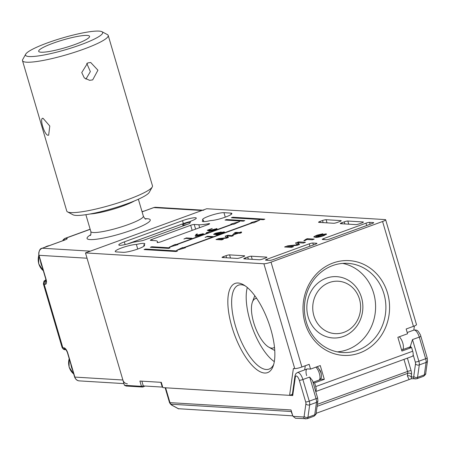 <?xml version="1.0" encoding="UTF-8"?>
<svg xmlns="http://www.w3.org/2000/svg" width="450" height="450" viewBox="0 0 450 450"><rect width="100%" height="100%" fill="white"/><g stroke="black" fill="none" stroke-linecap="round" stroke-linejoin="round"><path stroke-width="0.67" d="M203.349 220.072A11.728 1.772 163.6 0 1 202.523 219.696A11.728 1.772 163.6 0 1 211.067 215.37A11.728 1.772 163.6 0 1 223.959 212.676L230.816 213.092A11.728 1.772 163.6 0 1 231.885 213.491A11.728 1.772 163.6 0 1 223.627 217.721A11.728 1.772 163.6 0 1 210.718 220.523A11.728 1.772 163.6 0 1 203.377 221.631A11.728 1.772 163.6 0 1 202.314 221.231A11.728 1.772 163.6 0 1 203.349 220.072L203.811 221.642M132.559 242.376A10.052 1.519 163.6 0 1 119.711 245.306A10.052 1.519 163.6 0 1 118.8 244.963A10.052 1.519 163.6 0 1 124.324 241.875L182.526 220.669A10.052 1.519 163.6 0 1 195.373 217.738A10.052 1.519 163.6 0 1 196.284 218.081A10.052 1.519 163.6 0 1 190.761 221.169L189.861 223.2A2.79 0.422 163.6 0 1 188.331 223.999L144.135 240.103A2.79 0.422 163.6 0 1 141.463 240.834L132.559 242.376M357.609 350.303A44.674 40.736 93.5 0 0 385.588 302.001A44.674 40.736 93.5 0 0 347.85 263.351A44.674 40.736 93.5 0 0 332.674 265.579A44.674 40.736 93.5 0 0 304.689 313.881A44.674 40.736 93.5 0 0 342.428 352.53A44.674 40.736 93.5 0 0 357.609 350.303M342.686 263.396A44.674 40.736 -86.5 0 1 375.531 304.194A44.674 40.736 -86.5 0 1 347.316 349.678A44.674 40.736 -86.5 0 1 337.303 351.861M245.047 285.767A44.674 17.044 -110 0 0 241.307 284.766A44.674 17.044 -110 0 0 238.477 285.154A44.674 17.044 -110 0 0 235.474 326.019A44.674 17.044 -110 0 0 266.243 369.495A44.674 17.044 -110 0 0 269.066 369.101A44.674 17.044 -110 0 0 273.701 364.41M274.314 361.631A44.674 17.044 70 0 1 250.026 320.715A44.674 17.044 70 0 1 247.303 287.499M320.541 378.9A7.262 2.768 -110 0 0 321.345 379.159L324.315 379.339L320.265 365.569L310.562 369.101L309.161 364.337L301.888 366.986A5.586 0.844 163.6 0 1 294.75 368.618L293.377 368.533L289.586 395.348L162.872 387.641L161.308 382.343L139.899 381.043L141.457 386.336L143.359 385.931M321.233 373.984A3.909 1.491 -110 0 0 320.918 372.369A3.909 1.491 -110 0 0 319.686 369.731M256.646 298.35A26.246 10.013 -110 0 0 252.377 302.192A26.246 10.013 -110 0 0 255.037 326.672A26.246 10.013 -110 0 0 268.746 347.119A26.246 10.013 -110 0 0 271.772 348.131A26.246 10.013 -110 0 0 274.489 347.316M254.835 295.785A30.713 11.717 -110 0 0 254.205 297.197L252.377 302.192M268.746 347.119L273.358 349.768A30.713 11.717 -110 0 0 274.753 350.449M313.881 315.731A26.246 23.934 93.5 0 0 344.002 332.314A26.246 23.934 93.5 0 0 359.471 299.121A26.246 23.934 93.5 0 0 329.355 282.538A26.246 23.934 93.5 0 0 313.881 315.731M308.171 317.036A30.713 28.007 93.5 0 0 343.418 336.437A30.713 28.007 93.5 0 0 361.524 297.596A30.713 28.007 93.5 0 0 326.278 278.19A30.713 28.007 93.5 0 0 308.171 317.036M208.513 224.421L208.316 223.74A2.79 0.422 163.6 0 1 209.374 223.627A2.79 0.422 163.6 0 1 209.627 223.723A2.79 0.422 163.6 0 1 208.091 224.584L160.971 241.751A2.79 0.422 163.6 0 1 157.151 242.471A2.79 0.422 163.6 0 1 157.179 242.376L157.224 242.533M238.101 283.005A47.464 18.107 70 0 1 243.568 284.833A47.464 18.107 70 0 1 268.363 321.817A47.464 18.107 70 0 1 273.173 366.081A47.464 18.107 70 0 1 264.594 373.022A47.464 18.107 70 0 1 231.907 326.829A47.464 18.107 70 0 1 238.101 283.005M333.039 262.997A47.464 43.284 -86.5 0 1 387.506 292.989A47.464 43.284 -86.5 0 1 359.533 353.019A47.464 43.284 -86.5 0 1 305.061 323.032A47.464 43.284 -86.5 0 1 333.039 262.997M310.562 369.101L307.592 368.921A7.262 2.768 -110 0 0 307.131 368.989A7.262 2.768 -110 0 0 306.641 375.626M185.383 247.753L184.303 247.691L252.692 222.773L253.766 222.84L259.622 220.101L250.926 222.666L252.006 222.733L183.617 247.646L182.542 247.584L176.687 250.318L185.383 247.753M177.964 244.626L176.889 244.558L232.661 224.235L233.741 224.303L239.591 221.563L230.895 224.128L231.975 224.196L176.203 244.519L175.123 244.451L169.268 247.191L177.964 244.626M223.442 239.265L221.732 239.889L216.011 239.541L218.582 238.607L226.693 237.713L225.118 236.222L227.672 235.294L233.387 235.643L231.677 236.267L226.839 235.969L228.442 237.442L226.654 238.095L218.599 238.972L223.442 239.265M205.116 237.392L207.478 236.278L213.199 236.627L212.113 237.026L206.977 236.711L205.116 237.392M206.347 232.875L208.373 232.138L206.241 232.836M183.898 239.046L186.266 237.932L191.987 238.281L190.896 238.674L185.766 238.365L183.898 239.046M231.345 217.761L263.363 219.713L264.819 219.178L232.796 217.232L231.345 217.761M225.039 220.061L243.338 221.175L244.789 220.641L226.491 219.527L225.039 220.061M168.649 248.389L170.1 247.86L151.802 246.746L150.345 247.275L168.649 248.389M176.062 251.522L177.519 250.987L145.496 249.041L144.045 249.57L176.062 251.522M307.356 238.691L314.218 239.107L312.351 239.788L307.007 239.462L304.661 240.75L303.846 240.699L306.157 239.13L307.356 238.691L307.592 239.501M315.697 391.427A5.586 2.132 -110 0 0 315.709 386.578L412.706 351.236L411.615 347.529L401.918 351.062L397.862 337.292L407.565 333.759L406.159 328.995L413.438 326.346L382.579 221.496L271.029 262.142L301.888 366.986M382.579 221.496A5.586 0.844 -16.4 0 0 385.65 219.78A5.586 0.844 -16.4 0 0 385.138 219.589L206.73 208.738L85.478 252.917L263.891 263.767A5.586 0.844 -16.4 0 0 271.029 262.142M116.286 251.904A11.728 1.772 163.6 0 1 115.222 251.505A11.728 1.772 163.6 0 1 123.48 247.275A11.728 1.772 163.6 0 1 136.389 244.474A11.728 1.772 163.6 0 1 144.787 243.765A11.728 1.772 163.6 0 1 143.758 244.924A11.728 1.772 163.6 0 1 144.585 245.301A11.728 1.772 163.6 0 1 136.041 249.626A11.728 1.772 163.6 0 1 123.148 252.321L116.286 251.904M366.677 225.54L365.979 223.166L323.786 238.539A2.79 0.422 163.6 0 0 322.251 239.4A2.79 0.422 163.6 0 0 322.504 239.496L326.391 239.732A2.79 0.422 163.6 0 0 329.963 238.916L372.156 223.543A2.79 0.422 163.6 0 0 373.691 222.683A2.79 0.422 163.6 0 0 373.438 222.587L369.546 222.351L370.119 224.286M365.979 223.166A2.79 0.422 163.6 0 1 369.546 222.351M244.536 256.095L244.44 255.78L229.573 254.874L230.501 258.024M244.44 255.78A2.79 0.422 163.6 0 1 244.693 255.876A2.79 0.422 163.6 0 1 243.163 256.736L240.733 257.619A2.79 0.422 163.6 0 1 237.167 258.429L222.3 257.529A2.79 0.422 163.6 0 1 222.047 257.434A2.79 0.422 163.6 0 1 223.583 256.573L223.892 257.625M226.626 257.788L226.007 255.69L223.583 256.573M226.007 255.69A2.79 0.422 163.6 0 1 229.573 254.874M344.869 223.942L344.25 221.844L341.826 222.727A2.79 0.422 163.6 0 0 340.29 223.588A2.79 0.422 163.6 0 0 340.543 223.684L355.871 224.612A2.79 0.422 163.6 0 0 359.438 223.802L361.862 222.913A2.79 0.422 163.6 0 0 363.397 222.058A2.79 0.422 163.6 0 0 363.144 221.963L347.816 221.029L348.744 224.179M344.25 221.844A2.79 0.422 163.6 0 1 347.816 221.029M309.932 246.212L309.234 243.844L267.041 259.217L267.351 260.269M309.234 243.844A2.79 0.422 163.6 0 1 312.801 243.028L316.693 243.264A2.79 0.422 163.6 0 1 316.946 243.36A2.79 0.422 163.6 0 1 315.411 244.221L273.218 259.594A2.79 0.422 163.6 0 1 269.646 260.409L265.759 260.173A2.79 0.422 163.6 0 1 265.506 260.077A2.79 0.422 163.6 0 1 267.041 259.217M248.355 259.11L247.736 257.012L245.312 257.895A2.79 0.422 163.6 0 0 243.776 258.756A2.79 0.422 163.6 0 0 244.029 258.851L259.352 259.779A2.79 0.422 163.6 0 0 262.924 258.969L265.348 258.081A2.79 0.422 163.6 0 0 266.884 257.226A2.79 0.422 163.6 0 0 266.631 257.13L251.303 256.196L252.231 259.346M247.736 257.012A2.79 0.422 163.6 0 1 251.303 256.196M341.049 220.928L340.959 220.612L326.087 219.707L327.015 222.857M340.959 220.612A2.79 0.422 163.6 0 1 341.213 220.708A2.79 0.422 163.6 0 1 339.677 221.569L337.252 222.452A2.79 0.422 163.6 0 1 333.681 223.262L318.814 222.362A2.79 0.422 163.6 0 1 318.561 222.266A2.79 0.422 163.6 0 1 320.096 221.406L320.406 222.458M323.139 222.621L322.521 220.523L320.096 221.406M322.521 220.523A2.79 0.422 163.6 0 1 326.087 219.707M192.167 230.383L190.665 225.292L151.864 239.428A2.79 0.422 163.6 0 0 150.328 240.283A2.79 0.422 163.6 0 0 150.581 240.379L155.16 240.66A25.127 3.802 163.6 0 1 157.438 241.515A25.127 3.802 163.6 0 1 157.179 242.376M190.665 225.292A2.79 0.422 163.6 0 1 194.231 224.477L195.604 229.129M208.316 223.74A25.127 3.802 163.6 0 1 198.81 224.752L194.231 224.477M293.512 246.656L291.459 247.399L284.597 246.982L287.685 245.857L297.416 244.789L295.526 243L298.586 241.886L305.449 242.303L303.401 243.051L297.591 242.696L299.514 244.468L297.371 245.25L287.707 246.302L293.512 246.656M316.957 235.192L322.92 233.769L316.243 235.879L315.782 236.391L316.789 236.649L319.421 235.305L325.946 233.876L326.548 234.09L323.696 235.693C319.686 237.021 316.884 237.578 315.298 237.352L314.01 236.599L316.957 235.192L317.053 235.507M313.841 236.942L314.01 236.599L314.184 237.184M203.113 234.079L202.972 233.595C203.844 233.736 203.164 234.231 200.936 235.08L195.519 236.312L195.216 235.716L196.222 234.242L197.376 233.955L196.481 235.26L203.383 233.741M195.519 236.312L195.216 235.716L195.384 236.301M216.714 229.123L216.546 228.538C217.603 228.679 216.866 229.236 214.329 230.197L209.019 231.452L213.806 230.141C215.612 229.449 216.157 229.044 215.432 228.932L208.868 230.912L207.253 230.282L212.226 228.471L208.688 230.012L209.542 230.338L217.029 228.707M215.927 229.551L215.432 228.932M221.04 232.279L220.944 231.941L220.416 232.644L224.28 231.879L224.544 232.29L221.957 233.499L216.09 234.889L216.911 233.921L213.93 234.489C213.322 234.315 214.02 233.854 216.017 233.106L221.22 232.042M224.426 232.38L224.28 231.879L224.544 232.29M216.09 234.889L215.736 234.759M241.47 232.695L239.917 233.263L238.523 233.179L232.504 235.058L234.737 232.751L235.828 232.352L239.344 232.566L240.902 231.998L241.633 232.042L240.081 232.611L241.47 232.695M136.389 244.474L137.734 249.047M143.758 244.924L144.096 246.066M413.814 330.114L414.399 325.969M324.315 379.339L314.618 382.871L315.709 386.578M145.018 386.032L142.74 387.045L141.457 386.336L124.442 385.301L85.478 252.917M292.365 394.335L289.586 395.348M305.269 365.754L304.689 369.877M313.155 382.781L314.618 382.871M385.65 219.78L416.503 324.624A5.586 0.844 163.6 0 1 413.438 326.346M412.706 351.236A5.586 2.132 70 0 1 412.329 356.344L315.731 391.539M411.615 347.529L408.887 347.361M287.809 246.291L287.685 245.857M297.534 245.188L297.416 244.789M296.848 244.277L297.939 243.883M298.851 242.775L298.586 241.886M298.614 244.794L297.591 242.696M287.966 247.191L287.707 246.302M306.371 239.867L306.157 239.13M316.991 237.33L316.789 236.649M319.511 235.609L319.421 235.305M326.154 234.585L325.946 233.876M319.697 235.541C317.891 236.227 317.357 236.621 318.094 236.728L322.762 235.699C324.557 235.001 325.007 234.619 324.113 234.557L319.697 235.541M317.919 237.223L317.739 236.61L318.229 237.178M324.737 235.288L324.113 234.557M322.847 235.991L322.762 235.699M145.682 249.671L145.496 249.041M151.987 247.376L151.802 246.746M226.676 220.157L226.491 219.527M232.982 217.862L232.796 217.232M186.407 238.404L186.266 237.932M196.509 235.215L196.222 234.242M196.571 235.581L196.481 235.26M201.915 233.994L198.039 234.922L196.627 235.918L200.407 235.024L201.915 233.994L202.286 234.529M196.718 236.216L196.369 235.822L196.493 236.25M206.977 232.785L206.882 232.476M208.946 230.878L208.688 230.012M207.619 236.751L207.478 236.278M217.013 234.264L216.911 233.921M219.836 232.341L216.54 233.167L215.027 234.096L218.419 233.257L219.836 232.341L220.151 232.909M215.106 234.36L214.858 234.028L214.965 234.388M223.2 232.279L219.032 233.286C217.282 233.938 216.669 234.338 217.192 234.489L221.383 233.46C223.127 232.819 223.734 232.425 223.2 232.279L223.588 232.841M217.282 234.787L216.945 234.405L217.069 234.816M218.689 238.961L218.582 238.607M226.789 238.044L226.693 237.713M226.446 237.499L227.205 237.223M227.886 236.036L227.672 235.294M227.537 237.774L226.839 235.969M218.818 239.715L218.599 238.972M235.029 233.736L234.737 232.751M236.025 233.027L235.828 232.352M239.541 233.241L239.344 232.566M240.981 232.284L240.902 231.998M240.238 233.145L240.081 232.611M234.422 234.36L237.791 233.134L235.732 233.01L234.506 234.641M237.876 233.415L237.791 233.134M175.399 245.379L175.123 244.451M176.372 245.093L176.203 244.519M176.991 244.912L176.889 244.558M182.812 248.513L182.542 247.584M183.791 248.226L183.617 247.646M184.41 248.046L184.303 247.691M142.74 387.045L126.18 386.038L124.442 385.301M190.35 222.097A5.023 0.759 -16.4 0 0 185.186 223.509A5.023 0.759 -16.4 0 0 182.599 224.989A5.023 0.759 -16.4 0 0 183.054 225.157A5.023 0.759 -16.4 0 0 187.088 224.454M309.679 377.049L312.525 380.632L317.582 397.828A2.79 0.422 -16.4 0 1 316.046 398.683L309.679 377.049L302.889 379.524L309.257 401.158L316.046 398.683A5.586 2.132 -110 0 1 316.479 402.39L309.69 404.859L307.929 417.308L314.719 414.838L316.479 402.39A2.79 2.098 8 0 0 317.886 400.854L316.125 413.308C316.485 413.769 315.748 414.743 313.914 416.239A5.586 2.132 -110 0 0 314.719 414.838A2.79 2.098 8 0 0 316.125 413.308M399.257 336.786A7.262 2.768 70 0 1 402.801 343.119A7.262 2.768 70 0 1 402.311 349.757L409.584 347.108A7.262 2.768 -110 0 0 410.529 345.825L412.498 339.581L419.287 337.106A7.262 2.768 -110 0 0 413.831 330.109L407.199 332.522M292.832 415.851L178.374 408.707M165.156 387.782L169.521 402.615L291.021 409.956L292.674 415.485L291.358 411.514L171.231 404.213C170.741 404.28 171.428 404.843 173.289 405.906A2.79 1.052 118.8 0 1 173.104 405.855L173.104 405.855A2.79 1.052 118.8 0 1 172.963 405.72M411.441 378.72L316.119 413.325M165.105 387.619A5.586 0.844 -16.4 0 0 165.617 387.804L292.719 395.539L292.23 395.319L294.975 375.879A2.79 2.098 -172 0 0 295.318 377.151L292.719 395.539M291.386 412.234L293.091 416.363L295.532 418.275L307.125 418.714A5.586 2.132 70 0 0 307.929 417.308A2.79 2.098 8 0 1 304.144 416.272L305.904 403.824A2.79 1.063 -110 0 0 305.691 401.974L299.323 380.334A4.466 1.704 -110 0 0 297.039 376.352A4.466 1.704 -110 0 0 295.318 377.151M291.021 409.956L291.358 411.514M407.413 358.132L411.098 370.654A5.586 2.132 70 0 1 411.531 374.361L411.294 378.709L416.734 378.776A5.586 2.132 70 0 0 417.538 377.37L424.327 374.895L426.088 362.447L419.299 364.922L417.538 377.37A2.79 2.098 8 0 1 413.758 376.335L415.513 363.887A2.79 1.063 -110 0 0 415.299 362.031L413.162 354.763M413.758 376.335A2.79 1.063 -110 0 1 413.173 377.061L411.165 376.937A2.79 2.098 8 0 0 407.379 375.902L407.745 373.32L317.109 406.344M92.694 79.886L89.606 80.325L84.324 77.957L81.754 72.579L87.705 62.938L90.692 62.488L97.931 70.2L92.694 79.886M22.5 60.671L66.763 211.061A44.674 6.756 -16.4 0 0 67.556 211.905A44.674 6.756 -16.4 0 0 70.819 212.586A44.674 6.756 -16.4 0 0 116.696 203.355A44.674 6.756 -16.4 0 0 152.263 186.975A44.674 6.756 -16.4 0 0 152.471 185.833L108.214 35.443A44.674 6.756 163.6 0 1 75.662 51.93A44.674 6.756 163.6 0 1 26.556 62.196A44.674 6.756 163.6 0 1 22.5 60.671A44.674 6.756 163.6 0 1 22.714 59.529L25.729 54.146A40.208 6.081 -16.4 0 0 29.188 56.548A40.208 6.081 -16.4 0 0 76.23 46.356A40.208 6.081 -16.4 0 0 101.964 31.714A40.208 6.081 -16.4 0 0 99.028 31.101A40.208 6.081 -16.4 0 0 57.741 39.403A40.208 6.081 -16.4 0 0 25.729 54.146M101.964 31.714L107.415 34.599A44.674 6.756 163.6 0 1 108.214 35.443M43.076 118.328L49.792 126.039L48.651 135.186L48.066 135.27C44.348 135.203 39.049 117.214 43.076 118.328L42.531 118.395M87.148 35.426A26.527 4.011 -16.4 0 0 57.988 41.524A26.527 4.011 -16.4 0 0 38.666 51.311A26.527 4.011 -16.4 0 0 41.074 52.217A26.527 4.011 -16.4 0 0 70.228 46.119A26.527 4.011 -16.4 0 0 89.556 36.332A26.527 4.011 -16.4 0 0 87.148 35.426M152.263 186.975L149.243 192.358A40.208 6.081 163.6 0 1 117.236 207.101A40.208 6.081 163.6 0 1 75.943 215.409A40.208 6.081 163.6 0 1 73.013 214.796L67.556 211.905M85.894 79.166L90.349 71.623L86.771 63.349M162.259 387.084L143.269 385.926L141.868 381.161L160.852 382.314L162.259 387.084L162.664 386.933M90.18 229.326L65.543 238.303L66.684 238.371A5.586 0.844 -16.4 0 1 64.119 240.278L42.294 248.231L90.332 251.151L201.881 210.504L153.844 207.585L142.093 211.866M63.99 347.822A5.586 2.132 -110 0 1 67.837 353.256L74.852 377.089L122.884 380.008L87.036 258.216L39.004 255.296L46.018 279.124A5.586 2.132 -110 0 1 45.287 284.276L44.145 284.209L62.848 347.754L63.99 347.822A2.79 2.548 93.5 0 0 65.739 349.639M122.884 380.008A5.586 5.091 93.5 0 0 127.395 383.816M203.777 210.229A5.586 5.091 93.5 0 0 201.881 210.504M321.345 379.159L319.624 379.783M183.386 223.605L182.526 220.669M125.117 244.569L124.324 241.875M223.959 212.676L225.276 217.153M230.816 213.092L231.204 214.403M294.75 368.618L263.891 263.767M323.786 238.539L324.096 239.591M373.528 222.902L373.438 222.587M266.721 257.445L266.631 257.13M363.234 222.278L363.144 221.963M312.801 243.028L313.374 244.963M316.783 243.579L316.693 243.264M245.312 257.895L245.621 258.947M341.826 222.727L342.135 223.779M151.864 239.428L152.173 240.48M199.659 227.655L198.81 224.752M295.881 245.407L295.751 244.969M225.416 238.23L225.309 237.859M143.685 386.781L144.079 385.976M183.909 223.436A1.676 0.641 70 0 1 183.999 223.38A1.676 0.641 70 0 1 184.106 223.369L127.704 243.917M190.62 221.49A8.094 1.226 -16.4 0 0 184.106 223.369M316.941 366.778L318.386 367.92L320.912 372.656C322.003 376.993 321.328 379.491 318.892 380.154A7.262 2.768 -110 0 0 319.382 373.511A7.262 2.768 -110 0 0 315.838 367.183M307.131 368.989L297.433 372.521A7.262 2.768 70 0 1 302.889 379.524A2.79 0.422 -16.4 0 1 299.323 380.334M173.289 405.906L178.757 408.915M411.019 347.49L410.529 345.825M412.498 339.581L418.866 361.221L425.655 358.746L419.287 337.106A2.79 0.422 -16.4 0 0 420.823 336.251L427.191 357.885A2.79 0.422 -16.4 0 1 425.655 358.746A5.586 2.132 -110 0 1 426.088 362.447A2.79 2.098 8 0 0 427.494 360.917L425.734 373.365C426.094 373.826 425.357 374.805 423.523 376.301A5.586 2.132 -110 0 0 424.327 374.895A2.79 2.098 8 0 0 425.734 373.365M165.617 387.804L169.965 402.598A2.79 2.548 -86.5 0 0 171.231 404.213M293.091 416.363L303.564 416.998A2.79 1.063 -110 0 0 304.144 416.272M317.396 404.314L407.531 371.469L403.971 359.387M409.084 379.457L407.379 375.902M415.299 362.031A2.79 0.422 -16.4 0 0 418.866 361.221A5.586 2.132 70 0 1 419.299 364.922A2.79 2.098 8 0 1 415.513 363.887M305.691 401.974A2.79 0.422 -16.4 0 0 309.257 401.158A5.586 2.132 70 0 1 309.69 404.859A2.79 2.098 8 0 1 305.904 403.824M413.173 377.061A2.79 2.548 93.5 0 0 415.429 378.962M303.564 416.998A2.79 2.548 93.5 0 0 305.82 418.899M411.531 374.361A2.79 2.098 8 0 0 407.745 373.32A2.79 1.063 -110 0 0 407.531 371.469A2.79 0.422 -16.4 0 1 411.098 370.654M49.32 245.632A13.961 12.729 93.5 0 0 47.064 246.212A13.961 12.729 93.5 0 0 44.938 247.23M38.812 255.409A13.961 12.729 93.5 0 0 43.312 270.703M42.036 266.366A13.961 12.729 -86.5 0 1 40.607 261.495M143.893 211.174A13.961 12.729 93.5 0 0 142.02 211.618M69.204 358.667A13.961 12.729 93.5 0 0 73.704 373.967M72.427 369.624A13.961 12.729 -86.5 0 1 70.993 364.759M134.438 200.936A27.36 4.14 163.6 0 1 122.85 206.01A27.36 4.14 163.6 0 1 90.107 213.981M85.871 214.684L90.849 231.593A27.36 4.14 -16.4 0 0 128.306 224.544A27.36 4.14 -16.4 0 0 143.347 216.141C144.489 218.312 145.373 219.291 146.002 219.083M145.232 218.717A32.946 4.984 163.6 0 1 132.154 229.978A32.946 4.984 163.6 0 1 95.799 239.31A32.946 4.984 163.6 0 1 90.664 234.776M45.968 279.821A5.586 0.844 -16.4 0 0 45.793 280.676L46.102 280.699M45.793 280.676A2.79 2.548 93.5 0 0 44.145 284.209A8.376 1.266 163.6 0 1 43.386 283.922L62.089 347.468A8.376 1.266 -16.4 0 0 62.848 347.754A2.79 2.548 93.5 0 0 65.104 349.656C64.153 349.897 63.146 349.166 62.089 347.468M62.708 240.756L63.394 239.541L65.008 238.376A8.376 3.195 70 0 1 65.543 238.303A2.79 2.548 93.5 0 0 63.838 240.339M74.599 376.993A2.79 0.422 163.6 0 0 74.852 377.089A5.586 5.091 93.5 0 0 79.363 380.891C77.203 380.796 75.617 379.491 74.599 376.993L67.584 353.16A2.79 0.422 163.6 0 0 67.837 353.256M64.119 240.278A2.79 1.063 -110 0 0 63.945 240.3L42.12 248.254A2.79 1.063 -110 0 1 42.294 248.231A5.586 5.091 93.5 0 0 39.004 255.296A2.79 0.422 -16.4 0 1 38.751 255.201C38.874 250.706 39.999 248.394 42.12 248.254A2.79 1.063 -110 0 0 41.946 248.377M202.804 210.167L155.745 207.304A5.586 5.091 93.5 0 0 153.844 207.585A2.79 1.063 70 0 0 153.669 207.607L142.082 211.832M46.131 281.227A2.79 2.548 93.5 0 0 45.287 284.276M46.44 281.137L46.097 281.638L45.765 279.028A2.79 0.422 -16.4 0 0 46.018 279.124M65.779 239.602L63.945 240.3A2.79 1.063 -110 0 0 63.793 240.396M153.518 207.703A2.79 1.063 70 0 1 153.669 207.607L155.745 207.304M157.748 242.556L157.438 241.515M315.782 236.391L316.074 237.369M190.631 221.462L183.999 223.38L127.44 243.99M401.586 349.937L402.311 349.757M318.892 380.154L313.014 382.298M423.523 376.301L416.734 378.776M313.914 416.239L307.125 418.714M317.886 400.854L317.582 397.828M427.494 360.917L427.191 357.885M420.823 336.251C420.75 335.346 419.912 333.776 418.309 331.532C417.426 330.233 415.929 329.76 413.831 330.109M297.433 372.521L295.819 373.725L294.975 375.879M169.521 402.615C170.393 404.19 171.591 405.27 173.104 405.855L178.56 408.859M43.341 270.782L38.683 263.812L38.739 255.161M44.713 247.309L49.348 245.621M142.014 211.601L143.921 211.162M73.727 374.046L69.075 367.071L69.131 358.419M90.849 231.593C91.069 234.034 90.855 235.339 90.214 235.502M138.369 199.232L143.347 216.141M65.008 238.376L90.152 229.213M123.941 383.603L79.363 380.891M45.945 279.731L43.976 281.154L43.386 283.922M45.765 279.028L38.751 255.201M65.104 349.656L65.801 349.701M66.246 349.729L65.649 349.566C65.7 349.104 67.421 352.209 67.584 353.16"/></g></svg>
